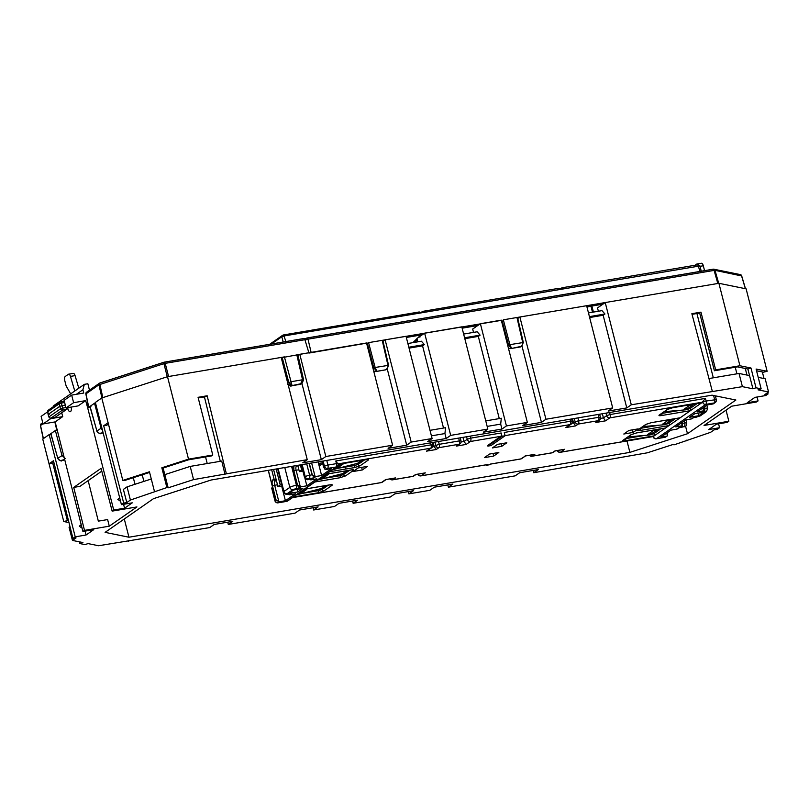<?xml version="1.0" encoding="UTF-8"?>
<svg xmlns="http://www.w3.org/2000/svg" width="809" height="809" viewBox="0 0 809 809"><rect width="100%" height="100%" fill="white"/><g stroke="black" fill="none" stroke-linecap="round" stroke-linejoin="round"><path stroke-width="1.21" d="M70.666 393.862L66.105 385.853L64.791 380.685A3.458 1.446 80.4 0 1 65.236 376.488L68.401 374.284A3.458 1.446 80.4 0 1 68.664 374.173A3.458 1.446 80.4 0 1 70.454 376.397L74.772 391.01M73.022 373.495A3.458 1.446 80.4 0 1 73.285 373.394A3.458 1.446 80.4 0 1 75.065 375.619L78.797 388.209M697.934 264.765A3.458 1.446 -99.6 0 0 696.832 264.047A3.458 1.446 -99.6 0 0 696.569 264.159L694.992 265.251M704.558 270.651L703.314 265.777A3.458 1.446 -99.6 0 0 701.454 263.259L696.832 264.047M71.212 407.069A4.318 1.8 80.4 0 1 70.504 411.599A4.318 1.8 80.4 0 1 70.171 411.73A4.318 1.8 80.4 0 1 67.845 408.585A4.318 1.8 80.4 0 1 67.663 407.685L67.592 407.685M757.072 397.017L758.063 400.91L756.486 402.002L731.7 406.199L704.052 425.453L728.838 421.256L726.047 410.143M728.838 421.256L727.261 422.359L716.41 424.189L708.714 429.559L719.555 427.718L717.28 429.306L714.185 429.822L710.575 432.34L674.099 444.829L672.815 444.566L647.422 452.787L533.728 472.719L538.228 469.584L519.641 472.739L515.141 475.864L448.388 487.17L452.878 484.045L434.291 487.19L429.801 490.315L408.889 493.864L413.379 490.729L394.802 493.884L390.302 497.009L353.128 503.299L357.629 500.174L339.042 503.319L334.542 506.454L313.639 509.994L318.129 506.869L299.542 510.014L295.052 513.139L228.29 524.444L232.78 521.32L214.203 524.465L209.703 527.589L98.587 545.741L88.07 543.597L84.965 544.599L79.838 543.557L82.933 542.556L72.436 540.412L76.046 537.904L72.952 538.43L75.227 536.842L86.067 535.002L93.763 529.642L82.922 531.483L84.5 530.38L73.72 487.402L101.074 468.36L112.148 511.126L113.725 510.034L87.665 407.797L90.133 407.382L88.747 407.271L95.422 402.629M87.665 407.797L85.693 400.627L73.609 402.68L71.677 395.095L83.762 393.043L82.912 389.746L76.39 394.296M47.64 411.832L41.128 416.362L43.059 423.946L55.143 421.904L62.718 416.625L61.737 412.802M71.677 395.095L64.103 400.364L66.035 407.948L78.119 405.906L85.693 400.627M53.546 406.533L53.788 405.612L84.338 384.346L82.912 389.746M220.291 461.312L204.424 396.916M205.547 456.933L207.225 463.527M696.923 313.508L713.316 377.813M88.161 480.617L98.334 521.148L107.627 519.57L109.286 526.184L84.5 530.38M123.575 504.3L124.566 508.194L113.725 510.034M120.571 501.327L117.79 499.365L119.692 497.848M55.143 421.904L82.922 531.483M431.409 435.849L444.93 433.563L446.184 438.508L450.684 435.384L487.847 429.083L483.357 432.208L501.944 429.063L506.434 425.938L527.347 422.399L522.857 425.524L541.443 422.379L545.933 419.244L612.696 407.938L608.196 411.073L626.783 407.918L631.283 404.793L742.399 386.651L752.916 388.795L756.01 387.784L761.148 388.836L758.053 389.837L768.55 391.971L764.94 394.489L768.034 393.963L765.759 395.54L754.918 397.381L747.223 402.74L758.063 400.91M133.293 477.694L135.002 484.278M109.286 526.184L136.933 506.93L112.148 511.126M101.792 471.121L79.919 486.361L73.72 487.402M745.271 368.469L746.98 375.073M89.486 390.16L87.847 383.749L84.338 384.346M105.099 532.362L153.508 498.657L211.088 480.02L712.041 395.176L735.887 400.02L687.478 433.735L629.898 452.373L128.944 537.216L105.099 532.362M446.184 438.508L427.597 441.653L432.097 438.529L411.184 442.068L406.694 445.193L388.108 448.348L392.598 445.213L325.835 456.519L321.345 459.654L302.758 462.799L307.248 459.674L193.563 479.606L168.161 487.827L166.876 487.564L130.411 500.043L126.801 502.561L123.706 503.087L121.431 504.664L132.272 502.834L124.566 508.194M417.768 341.833L416.918 338.506L424.624 333.146L461.797 326.846L487.847 429.083M383.051 341.277L385.124 339.831L406.037 336.291L432.097 438.529M473.528 332.388L472.678 329.061L480.384 323.701L506.434 425.938M598.367 311.243L597.517 307.926L605.223 302.556L718.908 283.302L746.12 288.843L767.134 371.291L756.102 369.046L761.148 388.836M409.051 348.123L422.561 345.837L443.514 428.032M298.005 355.525L299.785 354.291L366.538 342.986L392.598 445.213M387.218 368.793L406.694 445.193M72.952 538.43L53.455 460.746L49.046 463.81L42.746 439.075L49.167 434.605L75.227 536.842M50.896 434.312L49.167 434.605M121.431 504.664L95.371 402.437L101.782 397.967L167.503 376.691L281.198 357.436L307.248 459.674M301.939 383.527L321.345 459.654M167.503 376.691L188.517 459.138L212.777 455.032L198.063 397.32L207.155 395.773L226.267 473.386M207.155 395.773L205.87 396.673L198.225 397.967M212.777 455.032L211.493 455.922L188.517 459.815L163.125 468.037L161.84 467.774L188.517 459.138M108.446 424.088L106.778 425.241L103.683 425.767L123.706 503.087M103.683 425.767L108.093 422.702L122.806 480.415L125.365 480.263L149.604 472.416M101.782 397.967L108.093 422.702M122.806 480.415L149.443 471.789L154.489 491.579M161.84 467.774L166.876 487.564M163.125 468.037L168.161 487.827M325.835 456.519L299.785 354.291M411.184 442.068L385.124 339.831M450.684 435.384L424.624 333.146M85.076 531.119L86.067 535.002M82.073 528.135L79.292 526.174L81.183 524.667M352.552 501.034L353.128 503.299M227.713 522.179L228.29 524.444M313.053 507.718L313.639 509.994M68.543 520.865L67.39 520.632L52.676 462.92L53.809 462.131M124.293 518.994L128.944 537.216M626.995 440.986L629.898 452.373M533.151 470.444L533.728 472.719M719.555 427.718L718.564 423.825M686.335 440.187L686.497 440.814M447.812 484.904L448.388 487.17M408.312 491.589L408.889 493.864M128.56 540.655L128.722 541.312M463.628 334.066L477.148 331.781L480.121 335.138L478.321 336.392L499.274 418.597M478.321 336.392L464.811 338.678M485.764 420.882L501.307 418.253L500.69 424.118L487.17 426.404M500.69 424.118L501.944 429.063M589.65 317.543L603.16 315.247L626.783 407.918M545.933 419.244L519.874 317.017L586.636 305.711L612.696 407.938M603.16 315.247L604.96 314.003L601.987 310.636L588.477 312.921M605.223 302.556L631.283 404.793M521.967 345.969L541.443 422.379M519.874 317.017L517.8 318.463M480.384 323.701L501.287 320.162L527.347 422.399M692.039 314.337L699.674 313.043L714.387 370.755L737.353 366.861L747.87 369.005L752.916 388.795M699.674 313.043L700.958 312.143L691.867 313.69L712.264 391.081M700.958 312.143L715.672 369.855L739.922 365.749L718.908 283.302M747.87 369.005L750.974 368.004L739.922 365.749M750.974 368.004L756.01 387.784M762.331 371.948L764.04 378.551M767.68 392.577L768.034 393.963M79.393 541.838L79.838 543.557M52.676 462.92L49.046 463.81L63.759 521.522L68.977 522.584M685.536 426.131L687.478 433.735M142.212 474.802L143.901 481.395M735.239 367.225L736.918 373.819M756.546 370.765L763.504 372.18L767.134 371.291M708.957 378.551L739.042 373.455L749.559 375.598M758.225 377.358L765.183 378.784L768.55 391.971M739.042 373.455L742.399 386.651M714.387 370.755L715.672 369.855M589.417 316.632L604.96 314.003M480.121 335.138L464.578 337.778M72.436 540.412L69.068 527.225L69.978 526.588M63.759 521.522L67.39 520.632M79.292 526.174L81.224 524.829M430.004 430.327L445.547 427.688L444.93 433.563M407.878 343.512L421.388 341.216L424.361 344.583L422.561 345.837M151.283 479.009L127.053 486.856L123.393 489.405L126.801 502.561M164.803 474.63L190.206 466.409L221.737 461.069L224.983 474.276M190.206 466.409L193.563 479.606M127.053 486.856L130.411 500.043M408.818 347.223L424.361 344.583M119.732 498.02L117.79 499.365M43.059 423.946L50.633 418.678L62.718 416.625M66.035 407.948L73.609 402.68M64.649 402.498L61.393 403.074A1.729 0.728 -100.1 0 0 60.463 401.911L64.326 401.224L60.604 401.911M48.247 414.339L59.795 406.3L59.199 403.782L47.782 411.741L48.247 414.339L49.157 414.521L48.237 414.35L48.934 416.999A1.729 1.729 0 0 0 50.886 418.162A1.729 0.728 79.9 0 1 50.664 418.122M61.98 405.592L62.687 408.12L60.503 408.828L59.795 406.3L65.296 405.036M47.822 411.953L47.782 411.741A1.729 1.537 55.2 0 1 48.358 410.143A1.729 1.729 0 0 0 47.65 411.872L48.115 414.471M48.358 410.143L59.785 402.194A1.729 1.729 0 0 1 60.463 401.911A1.729 0.728 -100.1 0 0 60.341 401.962A1.729 1.537 55.2 0 0 59.199 403.782L61.393 403.074L61.959 405.602M65.933 407.544L62.687 408.12A1.729 0.718 79.8 0 1 62.465 410.133L51.007 418.101A1.729 0.728 79.9 0 1 50.886 418.162L55.073 417.404L66.358 409.435L62.465 410.133A1.729 1.537 -124.8 0 1 60.503 408.828L49.056 416.807A1.729 1.537 -124.8 0 0 51.007 418.101L54.911 417.404M66.672 407.837A1.729 0.718 79.8 0 1 66.358 409.435A1.729 1.537 -124.8 0 0 66.914 409.202A1.729 1.729 0 0 0 67.653 407.797L67.531 407.938A1.729 1.537 -124.8 0 1 66.914 409.202L55.073 417.404M699.714 265.969L284.465 335.887L281.835 336.736L271.379 344.017M283.18 342.015L281.835 336.736L282.735 335.209L269.67 344.31M559.585 289.298L558.382 288.388L423.006 311.313L423.481 312.355M700.078 271.409L697.783 264.786L562.407 287.711L562.872 288.742M420.184 312.911L418.981 312.001L283.615 334.926L285.901 341.56M559.98 289.066L562.407 287.711M420.589 312.678L423.006 311.313M282.735 335.209L283.615 334.926M363.828 460.038L358.296 463.891L357.467 463.345L333.439 469.503L337.656 467.895L342.986 464.194L339.962 464.963L341.145 464.144L338.182 464.558M628.927 430.449L638.22 428.871L633.093 432.451L623.8 434.018L628.927 430.449M493.692 456.054L484.399 457.631L489.536 454.051L498.829 452.484L493.692 456.054L493.035 453.465M362.311 469.958L353.017 471.526L358.144 467.956L367.438 466.378L362.311 469.958L361.643 467.359M506.838 442.776L501.701 446.346L492.408 447.923L497.545 444.343L506.838 442.776M679.944 417.798A1.729 0.718 -99.6 0 0 680.086 417.808A1.729 0.718 -99.6 0 0 680.217 417.757L690.421 410.648A1.729 0.718 -99.6 0 0 690.643 408.555L689.693 408.717M701.443 402.831A1.729 0.718 -99.6 0 0 701.585 402.842A1.729 0.718 -99.6 0 0 701.716 402.781L705.448 398.382L610.138 414.532A2.761 1.153 80.4 0 1 609.784 417.879L605.547 420.832L603.423 417.899L602.371 413.743M605.547 420.832L595.798 422.48L598.427 420.65L578.293 424.058L575.664 425.888L565.906 427.546L570.133 424.594A2.761 1.153 -99.6 0 0 570.487 421.246L504.27 432.461L505.109 435.758L490.992 445.587L487.888 446.113L487.726 445.456L500.811 436.334A2.761 1.153 -99.6 0 0 501.165 432.987L470.747 438.134A2.761 1.153 80.4 0 1 470.393 441.492L466.156 444.434L464.032 441.502L462.97 437.356M365.82 459.674A1.729 0.718 80.4 0 1 365.688 459.724L338.192 464.386L365.82 459.674C368.156 459.33 368.934 459.492 368.186 460.149L360.096 465.782L354.403 467.622L345.231 469.109A1.729 0.718 -99.6 0 0 345.453 467.015L338.668 468.168M292.534 497.586L381.454 482.528L385.681 479.575L395.439 477.917L392.81 479.757L412.944 476.339L415.573 474.509L425.332 472.861L421.105 475.803L487.321 464.588L486.3 465.306L489.394 464.781L490.426 464.073L520.844 458.915L525.587 455.882M653.075 436.516L654.228 435.849A1.729 0.718 -99.6 0 0 654.451 433.755L653.5 433.917M665.251 428.032A1.729 0.718 -99.6 0 0 665.392 428.042A1.729 0.718 -99.6 0 0 665.524 427.991L668.992 425.574A1.729 0.718 -99.6 0 0 669.215 423.481L668.254 423.643M633.093 432.451L632.426 429.852M501.044 443.757L501.701 446.346M525.081 455.963L534.84 454.314L532.211 456.145L552.345 452.737L554.974 450.906L563.357 449.48M554.974 450.906L555.48 450.815M534.84 454.314L533.465 454.547M425.332 472.861L423.956 473.093M415.573 474.509L416.079 474.428M395.439 477.917L394.064 478.159M385.681 479.575L386.186 479.494M466.156 444.434L456.397 446.093L459.027 444.262L438.893 447.67L436.263 449.501L426.505 451.149L430.732 448.206A2.761 1.153 -99.6 0 0 431.096 444.849L335.786 460.988L337.909 463.921M338.111 463.658L336.453 463.628A2.761 1.153 80.4 0 1 336.099 466.985A2.761 2.467 -124.8 0 0 337.009 466.611A2.761 2.761 0 0 0 338.111 463.658L338.071 463.608M426.505 451.149L431.642 447.832A2.761 2.467 -124.8 0 1 430.732 448.206L338.152 463.881M436.263 449.501L434.14 446.568L432.522 446.841M456.397 446.093L459.937 443.888A2.761 2.467 -124.8 0 1 459.027 444.262A2.761 1.153 -99.6 0 0 459.381 440.905L439.247 444.313A2.761 1.153 80.4 0 1 438.893 447.67A2.761 2.467 -124.8 0 1 435.738 445.446L434.14 446.568L433.078 442.422M487.888 446.113L502.005 436.284L501.165 432.987M565.906 427.546L571.043 424.229A2.761 2.467 -124.8 0 1 570.133 424.594L505.069 435.616M575.664 425.888L573.541 422.955L571.923 423.228M595.798 422.48L599.338 420.286A2.761 2.467 -124.8 0 1 598.427 420.65A2.761 1.153 -99.6 0 0 598.781 417.292L578.647 420.71A2.761 1.153 80.4 0 1 578.293 424.058A2.761 2.467 -124.8 0 1 575.138 421.843L573.541 422.955L572.479 418.809M703.183 412.277L698.976 415.695L689.683 417.262L694.81 413.692L703.183 412.277M702.92 407.908L703.618 410.628A2.761 2.467 -124.8 0 1 702.738 410.982L697.156 411.923L707.167 404.955L712.749 404.004A2.761 2.467 55.2 0 0 713.629 403.661L715.196 402.569A2.761 2.467 -124.8 0 1 714.286 402.933L705.772 404.379A2.761 2.467 -124.8 0 1 702.616 402.154L609.784 417.879A2.761 2.467 -124.8 0 1 606.639 415.664L603.423 417.899L600.49 418.395M564.733 449.248L560.495 452.201L653.328 436.476A2.761 2.467 55.2 0 0 656.483 438.7L664.998 437.254L666.535 436.182L660.963 437.123L670.974 430.155L676.546 429.215A2.761 2.467 55.2 0 0 677.436 428.861L678.812 427.9M681.491 422.834L682.179 425.554A2.761 2.467 -124.8 0 1 681.299 425.908L675.727 426.849L685.739 419.881L691.311 418.931A2.761 2.467 55.2 0 0 692.191 418.587L693.576 417.626M297.763 491.993L288.864 493.298L293.606 489.991L302.9 488.414L297.763 491.993L297.105 489.394M309.716 479.11L310.302 479.737A2.761 2.467 55.2 0 0 311.283 479.777L316.855 478.837L306.844 485.804L301.272 486.745A2.761 2.467 -124.8 0 1 300.291 486.715L297.479 484.975L293.91 470.959L293.778 466.014M288.277 494.036L288.874 494.663A2.761 2.467 55.2 0 0 289.844 494.703L295.427 493.753L285.415 500.731L279.833 501.671A2.761 2.467 -124.8 0 1 278.852 501.641L276.041 499.901L272.471 485.885A5.188 2.164 80.4 0 1 273.139 479.595L274.029 478.968L271.682 469.756M279.833 501.671L278.296 502.743L286.811 501.307L336.099 466.985L327.584 468.431L326.047 469.503L331.619 468.553L321.608 475.53L316.036 476.471A2.761 2.467 -124.8 0 1 315.055 476.43L312.234 474.701L309.351 463.375M345.312 466.459L345.453 467.015M502.005 436.284L505.109 435.758M698.976 415.695L698.309 413.096M704.234 406.998L704.588 408.353A2.761 1.153 80.4 0 1 704.224 411.71L700.877 412.277L703.628 410.618L703.648 407.402M691.311 418.931L693.677 417.555M676.546 429.215L678.407 427.91L684.707 426.444L679.439 427.203L682.199 425.544L682.22 422.328M678.407 427.91L678.913 427.83M666.535 436.182A2.761 2.467 55.2 0 0 667.415 435.829L666.727 433.108M667.455 432.603L667.435 435.818L665.908 436.88A2.761 2.467 55.2 0 1 664.998 437.254A2.761 1.153 -99.6 0 1 664.786 437.345A2.761 2.761 0 0 0 665.908 436.88M276.041 499.901L274.939 500.791L271.703 488.09L272.673 487.291L268.355 470.312M327.635 485.248L322.103 489.091L321.274 488.545L297.247 494.703L301.464 493.106L306.793 489.394L303.769 490.163L304.942 489.344L307.905 488.585M316.036 476.471L314.165 477.765L308.391 478.877L311.768 478.716M314.165 477.765L312.234 474.701M321.608 475.53L318.129 461.888M311.627 462.991L315.055 476.43M320 465.327L322.69 463.517M320.192 465.246L318.604 463.446L322.498 462.788M318.2 461.878L318.604 463.446M326.047 469.503A2.761 2.467 -124.8 0 1 325.066 469.463L323.529 466.833L322.103 461.211M281.724 486.249L285.415 500.731M278.852 501.641L274.666 485.178A3.458 1.446 80.4 0 1 275.1 480.981L276.334 480.303M283.999 490.446L282.685 488.596M281.795 486.229L282.412 488.646M287.893 494.046A2.761 1.153 -99.6 0 0 288.146 494.066A2.761 1.153 -99.6 0 0 288.348 493.975L290.33 493.642M301.272 486.745L299.411 488.039L297.287 485.107L292.474 466.227M304.942 478.331L306.844 485.804M300.291 486.715L296.094 470.251L298.895 469.776M349.063 470.322L343.542 474.165L342.703 473.619L318.675 479.777L322.902 478.18L328.221 474.468L325.198 475.237L326.381 474.418L329.334 473.659M654.39 429.903L657.474 429.64L656.301 430.459L653.126 430.742L647.797 434.443L650.952 434.18L649.779 434.999L628.168 436.86M273.563 469.432L277.932 486.553L280.238 484.945L276.172 468.987M276 480.364L274.029 478.968M277.932 486.553L282.078 486.189M280.238 484.945L281.643 484.49M295.952 465.64L296.539 466.055A3.458 1.446 -99.6 0 0 296.094 470.251L293.91 470.959M297.884 465.832L296.539 466.055L297.773 465.377M300.372 464.892L301.676 470.019L299.36 471.627L302.95 471.354M301.676 470.019L302.536 469.736M309.139 463.405L312.041 474.832L309.625 475.247A2.761 1.153 80.4 0 1 309.26 478.594M669.559 419.588L672.239 419.365L671.055 420.184L667.89 420.458L662.561 424.169L665.716 423.906L664.533 424.725L642.922 426.586M664.533 424.725L668.436 423.532L674.848 419.062L672.239 419.365M649.779 434.999L653.672 433.816L660.093 429.346L657.474 429.64M650.588 432.502L650.952 434.18L656.301 430.459M304.942 489.344L304.255 489.425M296.549 494.784L297.247 494.703M301.464 493.106L301.211 491.943M299.36 471.627L297.763 465.337M326.381 474.418L325.693 474.499M322.649 477.017L322.902 478.18M317.988 479.858L318.675 479.777M341.145 464.144L344.098 463.385M332.752 469.584L333.439 469.503M685.971 409.799L689.865 408.606L696.286 404.136L695.396 404.045L689.319 405.531L683.999 409.243L687.144 408.98L685.971 409.799L664.361 411.66M690.593 404.702L693.667 404.439M665.352 422.227L665.716 423.906L671.055 420.184M674.848 419.062L673.937 418.85M660.093 429.346L659.163 429.094M337.656 467.895L337.414 466.742M696.286 404.136L695.366 403.893M686.79 407.301L687.144 408.98L692.494 405.258M303.769 490.163L298.42 493.884M325.198 475.237L319.858 478.958M339.962 464.963L334.613 468.684M51.786 433.826L50.876 433.644L56.66 429.619L54.84 421.954M282.23 357.598L308.886 352.744L304.902 339.699L305.923 339.689A1.729 1.729 0 0 0 303.982 338.496A1.729 0.718 80.4 0 1 304.902 339.699L165.208 363.352L168.585 376.509L284.414 356.89L292.069 385.6L291.382 385.853L301.929 383.527L292.069 385.6L288.783 382.435L282.23 357.598L281.38 358.185M309.796 352.926L308.886 352.744M287.751 383.163L290.977 381.727L302.556 379.765L296.812 354.787L297.712 354.979M102.521 430.479L101.074 428.092L94.522 403.256L95.472 402.842M90.932 406.563L90.032 406.381L96.918 430.985L101.823 427.769M86.027 394.054L88.747 407.271L89.647 407.463M65.216 458.511L61.929 455.356L55.376 430.509L57.56 429.801M49.602 434.534L50.876 433.644L57.773 458.248L63.385 454.81M167.281 376.761L163.924 363.666L165.208 363.352A1.729 0.718 80.4 0 0 164.288 362.149A1.729 1.729 0 0 0 164.045 362.21A1.729 0.576 -107.9 0 1 164.156 362.21A1.729 0.718 80.4 0 1 164.288 362.149L303.982 338.496A1.729 0.718 80.4 0 0 303.85 338.546L164.429 362.159M101.924 397.917L98.941 384.801L163.924 363.666A1.729 0.576 -107.9 0 1 164.045 362.21L99.972 382.96A1.729 0.576 -107.9 0 1 100.083 382.95L163.954 362.27M102.844 397.623L99.841 384.417A1.729 0.576 -107.9 0 1 99.972 382.96A1.729 1.729 0 0 0 99.517 383.183A1.729 1.537 -124.8 0 1 99.901 382.991M40.581 425.686L43.403 438.62M102.965 432.228L101.489 433.26C99.214 433.634 97.687 432.876 96.918 430.985L89.9 406.543M103.067 432.653L99.82 433.361M102.996 432.37L100.923 433.422C100.66 434.231 99.285 433.472 96.797 431.167M64.457 459.037L62.344 460.513C60.058 460.887 58.541 460.139 57.773 458.248L50.755 433.806M64.568 459.461L60.675 460.614M64.498 459.178L61.777 460.675C61.514 461.484 60.139 460.736 57.651 458.42M287.701 384.184L291.938 385.691L300.452 384.315M297.843 354.807L303.587 379.795L302.556 379.765L300.412 384.255L301.302 383.972M718.736 283.433L717.826 283.484L714.094 270.398L715.004 270.337L718.705 283.342M521.603 346.252L523.332 342.5L521.603 346.252L520.086 346.98C522.088 346.03 522.958 344.533 522.705 342.48L516.961 317.502L717.826 283.484M516.961 317.502L503.329 319.818L509.892 344.654L511.601 348.416L510.894 348.618L521.562 346.282M508.446 348.254L511.581 348.436L508.578 345.079L502.015 320.243L501.418 320.657M502.015 320.243L368.58 342.632L375.133 367.478L376.852 371.24L373.819 367.903L367.266 343.056L366.659 343.481M367.266 343.056L308.927 353.078M305.954 339.78L307.996 339.173L311.121 352.37M713.275 269.195A1.729 1.598 101.5 0 1 715.004 270.337L741.59 275.93M745.483 288.712L741.661 275.808A1.729 1.729 0 0 0 740.346 274.605A1.729 1.598 101.5 0 1 741.529 275.738L745.372 288.692M520.308 346.99L520.844 346.778M373.03 368.459L375.133 367.478L388.573 365.324L386.854 369.076L385.327 369.804C387.329 368.853 388.209 367.357 387.956 365.304L382.212 340.326M373.738 371.22L376.721 371.331L373.768 371.341M385.195 369.895L376.721 371.331L385.195 369.895M385.448 369.885L376.033 371.513M417.808 337.889L419.113 336.625L419.911 337.171M592.522 312.234L590.995 306.368L591.875 306.085L593.432 312.082M70.454 376.397L75.065 375.619M703.314 265.777L700.018 266.333M561.537 287.994L560.89 289.076M422.136 311.596L421.489 312.689M357.467 463.345L361.694 460.402M651.407 422.632L680.217 417.757L668.992 425.574L640.172 430.459C637.846 430.793 637.057 430.631 637.816 429.973L645.703 424.482L651.407 422.632A1.729 0.718 80.4 0 1 651.275 422.692A1.729 0.718 80.4 0 1 651.134 422.682M690.421 410.648L661.61 415.533C659.274 415.866 658.496 415.705 659.254 415.047L667.203 409.506L672.906 407.665L701.716 402.781L690.421 410.648M500.811 436.334L470.393 441.492A2.761 2.467 -124.8 0 1 467.238 439.267L464.032 441.502L461.09 441.997M345.231 469.109L329.627 471.748M326.169 474.165L351.066 469.948C353.391 469.614 354.18 469.766 353.422 470.433L345.524 475.925L339.831 477.765L314.934 481.982M304.73 489.091L329.627 484.874C331.953 484.53 332.742 484.692 331.983 485.349L324.035 490.891L318.331 492.742L293.434 496.959M654.228 435.849L625.408 440.733C623.082 441.077 622.293 440.915 623.051 440.258L631.01 434.716L636.703 432.866L665.524 427.991L654.228 435.849M655.917 438.721A2.761 1.153 -99.6 0 0 656.271 438.781A2.761 1.153 -99.6 0 0 656.483 438.7L705.772 404.379A2.761 1.153 80.4 0 0 706.126 401.021L702.616 402.154M645.703 424.482A1.729 1.537 55.2 0 0 646.28 424.25L638.382 429.741A1.729 1.537 55.2 0 1 637.816 429.973M640.172 430.459A1.729 0.718 -99.6 0 0 640.394 428.355L659.092 425.19M631.01 434.716A1.729 1.537 55.2 0 0 631.576 434.484L623.618 440.025A1.729 1.537 55.2 0 1 623.051 440.258M644.328 435.475L625.63 438.64A1.729 0.718 -99.6 0 1 625.408 440.733M557.543 450.522A2.761 2.467 55.2 0 0 560.495 452.201A2.761 1.153 80.4 0 1 560.293 452.292A2.761 1.153 80.4 0 1 559.939 452.231M551.91 452.807A2.761 1.153 -99.6 0 0 552.132 452.828A2.761 1.153 -99.6 0 0 552.345 452.737A2.761 2.467 55.2 0 0 553.255 452.362L555.379 450.886M529.764 455.224A2.761 2.467 55.2 0 0 532.211 456.145A2.761 1.153 80.4 0 1 531.998 456.236A2.761 1.153 80.4 0 1 531.655 456.175M520.409 458.986A2.761 1.153 -99.6 0 0 520.642 459.006A2.761 1.153 -99.6 0 0 520.844 458.915A2.761 2.467 55.2 0 0 521.754 458.541L525.486 455.952M418.142 474.135A2.761 2.467 55.2 0 0 421.105 475.803A2.761 1.153 80.4 0 1 420.892 475.894A2.761 1.153 80.4 0 1 420.538 475.834M412.509 476.42A2.761 1.153 -99.6 0 0 412.742 476.43A2.761 1.153 -99.6 0 0 412.944 476.339A2.761 2.467 55.2 0 0 413.854 475.975L415.978 474.499M390.363 478.837A2.761 2.467 55.2 0 0 392.81 479.757A2.761 1.153 80.4 0 1 392.598 479.838A2.761 1.153 80.4 0 1 392.254 479.777M381.009 482.599A2.761 1.153 -99.6 0 0 381.241 482.609A2.761 1.153 -99.6 0 0 381.454 482.528A2.761 2.467 55.2 0 0 382.354 482.154L386.085 479.555M318.331 492.742A1.729 0.718 -99.6 0 0 318.554 490.648L302.475 493.369M324.035 490.891A1.729 1.537 -124.8 0 1 322.063 489.506L318.554 490.648L318.22 489.334M331.983 485.349A1.729 1.537 -124.8 0 1 330.476 484.793M328.363 485.127L322.063 489.506L321.851 488.697M271.905 487.827L275.141 500.528A2.761 2.467 55.2 0 0 278.296 502.743A2.761 1.153 80.4 0 1 278.084 502.834L286.608 501.388A2.761 1.153 80.4 0 0 286.811 501.307A2.761 2.467 55.2 0 0 287.721 500.933L337.009 466.611M339.831 477.765A1.729 0.718 -99.6 0 0 340.053 475.672L324.298 478.341M345.524 475.925A1.729 1.537 -124.8 0 1 343.562 474.539L340.053 475.672L339.729 474.387M353.422 470.433A1.729 1.537 -124.8 0 1 351.905 469.877M349.791 470.201L343.562 474.539L343.39 473.872M354.403 467.622A1.729 0.718 -99.6 0 0 354.625 465.529L345.463 467.076M360.096 465.782A1.729 1.537 -124.8 0 1 358.124 464.396L354.625 465.529L354.271 464.164M368.186 460.149A1.729 1.537 -124.8 0 1 366.669 459.593M364.556 459.916L358.124 464.396L357.871 463.375M367.215 459.502L365.688 459.724A1.729 0.718 80.4 0 1 365.547 459.714M667.203 409.506A1.729 1.537 55.2 0 0 667.779 409.273L659.82 414.815A1.729 1.537 55.2 0 1 659.254 415.047M680.521 410.264L661.802 413.439A1.729 0.718 -99.6 0 1 661.61 415.533M712.749 404.004L714.286 402.933A2.761 1.153 -99.6 0 0 714.64 399.585L713.599 395.49M679.439 427.203L681.299 425.908M693.171 417.636L696.529 417.07A2.761 1.153 80.4 0 1 696.316 417.161A2.761 1.153 80.4 0 1 696.094 417.141M699.593 416.079L705.499 411.963A2.761 2.467 55.2 0 0 706.409 411.599L700.503 415.705A2.761 2.467 -124.8 0 1 699.593 416.079L696.529 417.07M704.224 411.71L705.499 411.963M700.877 412.277L702.738 410.982M653.328 436.476L653.126 436.739A2.761 2.761 0 0 0 656.271 438.781L664.786 437.345A2.761 1.153 -99.6 0 1 664.563 437.325M287.721 500.933A2.761 2.761 0 0 1 286.608 501.388A2.761 1.153 80.4 0 1 286.376 501.378M313.144 478.483L311.283 479.777M299.411 488.039L296.054 488.616A2.761 1.153 -99.6 0 0 296.407 485.258L291.594 466.378M292.989 489.607L287.084 493.712A2.761 2.467 -124.8 0 1 283.929 491.498L289.834 487.382A2.761 2.467 55.2 0 0 292.989 489.607L296.054 488.616M288.348 493.975L287.084 493.712M291.705 493.409L289.844 494.703M335.786 460.988L336.453 463.628L327.938 465.074A2.761 1.153 80.4 0 1 327.584 468.431A2.761 2.467 -124.8 0 1 324.429 466.206L327.938 465.074L326.755 460.422M431.642 447.832A2.761 2.761 0 0 0 432.744 444.879L431.096 444.849L430.58 442.847M434.888 442.108L435.738 445.446L439.247 444.313L438.529 441.492M458.663 438.084L459.381 440.905L461.029 440.935L460.24 437.821M466.591 436.739L467.238 439.267L470.747 438.134L470.231 436.122M571.043 424.229A2.761 2.761 0 0 0 572.145 421.277L570.487 421.246L569.981 419.234M574.289 418.506L575.138 421.843L578.647 420.71L577.929 417.889M598.063 414.481L598.781 417.292L600.43 417.333A2.761 2.761 0 0 1 599.338 420.286M605.992 413.136L606.639 415.664L610.138 414.532L609.632 412.519M715.328 395.844L716.299 399.616L706.126 401.021L705.448 398.382M706.854 405.167L707.683 408.414A5.188 0.91 -14.3 0 0 704.588 408.353L703.921 408.464M684.343 426.373A2.761 1.153 -99.6 0 0 684.697 423.016L682.493 423.39M685.941 419.841L686.76 423.056C686.619 425.2 686.234 426.201 685.617 426.07A2.761 2.467 -124.8 0 1 684.707 426.444M684.192 426.798A2.761 2.467 55.2 0 0 685.102 426.434L685.617 426.07M274.939 500.791A2.761 2.761 0 0 0 278.084 502.834A2.761 1.153 80.4 0 1 277.74 502.773M321.274 488.545L325.491 485.612M308.239 479.312A2.761 1.153 80.4 0 1 308.027 479.403L312.456 478.655M301.261 464.74L304.477 477.35A3.458 0.607 -14.3 0 1 304.73 477.017L305.236 476.663A3.458 0.607 -14.3 0 1 309.625 475.247L306.712 463.82M301.585 464.69L304.73 477.017A2.761 2.467 55.2 0 0 307.875 479.241M308.391 478.877A2.761 2.467 -124.8 0 1 305.236 476.663L302.161 464.588M323.529 466.833L324.429 466.206L323.115 461.039M272.471 485.885L277.457 484.702M297.479 484.975L296.407 485.258A5.188 0.91 -14.3 0 0 289.834 487.382L284.778 467.531M342.703 473.619L346.93 470.686M686.76 423.056A3.458 0.607 165.7 0 0 684.697 423.016L684.171 420.963M276.456 480.758L275.1 480.981L273.139 479.595M278.114 468.664L283.929 491.498A5.188 0.91 -14.3 0 0 283.554 491.993L277.629 468.745M86.553 392.203L99.517 383.183A1.729 1.537 -124.8 0 0 98.941 384.801L85.987 393.831A1.729 1.537 -124.8 0 1 86.553 392.203A1.729 1.729 0 0 0 85.855 393.973L88.616 407.443M43.008 423.744L40.581 425.443A1.729 1.537 55.2 0 1 41.148 423.815A1.729 1.729 0 0 0 40.45 425.605L43.261 438.721M602.877 304.184L586.929 306.884L602.907 304.174M406.33 337.464L422.308 334.754L406.33 337.474M462.091 328.019L478.068 325.309M307.218 337.98L713.042 269.245A1.729 0.718 80.4 0 1 713.174 269.195A1.729 0.718 80.4 0 1 714.094 270.398L307.996 339.173A1.729 0.718 80.4 0 0 307.076 337.97A1.729 1.729 0 0 0 306.378 338.253A1.729 1.537 55.2 0 0 305.772 339.335M507.779 345.635L509.892 344.654L523.332 342.5L517.578 317.522M477.725 325.552L462.131 328.191M590.964 306.207L586.97 307.046M520.066 347L511.581 348.436L520.066 347M416.969 341.964L417.636 341.327M417.232 339.75L414.501 342.389M412.853 342.662L416.969 338.698M419.113 336.625L421.62 334.886M740.346 274.605L713.811 269.205A1.729 1.729 0 0 0 713.174 269.195L307.076 337.97A1.729 0.718 80.4 0 0 306.945 338.031A1.729 1.537 55.2 0 0 306.378 338.253L305.428 338.92M68.664 374.173L73.285 373.394M48.115 414.521L48.934 416.999M699.866 265.767L701.261 271.217M698.177 264.776L699.825 265.716M558.776 288.378L560.202 289.197M419.375 311.991L420.801 312.8M680.086 417.808L651.275 422.692L646.28 424.25M631.576 434.484L636.572 432.926L665.392 428.042M653.166 436.557L560.293 452.292A2.761 2.761 0 0 1 557.249 450.573M555.247 450.916L564.045 449.42M529.42 455.285A2.761 2.761 0 0 0 531.998 456.236L552.132 452.828A2.761 2.761 0 0 0 553.255 452.362M534.152 454.486L525.354 455.973M521.754 458.541A2.761 2.761 0 0 1 520.642 459.006L490.325 464.133M487.119 464.679L420.892 475.894A2.761 2.761 0 0 1 417.859 474.175M415.846 474.519L424.644 473.032M390.019 478.888A2.761 2.761 0 0 0 392.598 479.838L412.742 476.43A2.761 2.761 0 0 0 413.854 475.975M394.752 478.089L385.954 479.585M382.354 482.154A2.761 2.761 0 0 1 381.241 482.609L292.433 497.646M304.669 489.132L331.012 484.702M326.098 474.205L352.451 469.776M701.585 402.842L672.775 407.716L667.779 409.273M459.937 443.888A2.761 2.761 0 0 0 461.029 440.935M700.503 415.705L693.444 417.646M678.68 427.921L685.102 426.434M291.018 493.571L288.146 494.066C286.487 494.906 284.96 494.208 283.554 491.993M432.744 444.879L432.158 442.574M572.145 421.277L571.558 418.971M599.641 414.208L600.43 417.333M715.196 402.569A2.761 2.761 0 0 0 716.299 399.616M304.477 477.35C306.035 479.504 307.218 480.192 308.027 479.403M272.593 487.352L268.254 470.332M707.683 408.414L706.409 411.599M42.746 422.713L41.148 423.815M102.692 432.906L101.833 433.26M63.547 460.169L62.687 460.523M287.66 384.487C289.915 386.014 291.159 386.469 291.382 385.853M303.587 379.795L301.929 383.527M386.813 369.106L385.984 369.683M508.487 348.386L510.894 348.618M386.854 369.076L388.573 365.324L382.829 340.336M417.666 341.438L417.141 341.944M462.091 328.029L478.038 325.329"/></g></svg>
